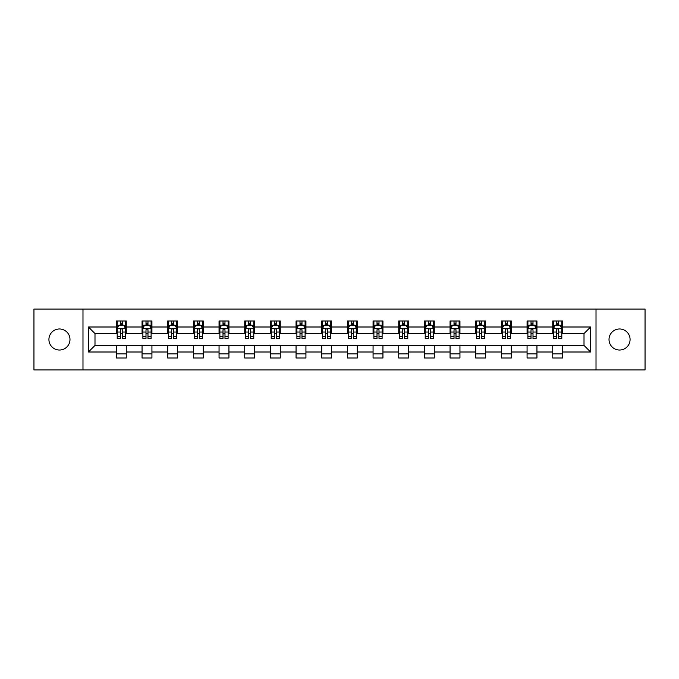 <?xml version="1.0" encoding="UTF-8"?>
<svg xmlns="http://www.w3.org/2000/svg" width="679" height="679" viewBox="0 0 679 679"><rect width="100%" height="100%" fill="white"/><g stroke="black" fill="none" stroke-linecap="round" stroke-linejoin="round"><path stroke-width="1.02" d="M619.545 328.967A10.533 10.533 0 0 0 609.012 339.5A10.533 10.533 0 0 0 619.545 350.033A10.533 10.533 0 0 0 630.078 339.5A10.533 10.533 0 0 0 619.545 328.967M59.455 328.967A10.533 10.533 0 0 0 48.922 339.5A10.533 10.533 0 0 0 59.455 350.033A10.533 10.533 0 0 0 69.988 339.5A10.533 10.533 0 0 0 59.455 328.967M596.018 369.936L645.05 369.936L645.05 309.064L596.018 309.064L596.018 369.936L82.982 369.936L82.982 309.064L33.95 309.064L33.95 369.936L82.982 369.936M596.018 309.064L82.982 309.064M562.619 326.998L562.619 320.989L552.74 320.989L552.74 326.998L536.945 326.998L536.945 320.989L527.074 320.989L527.074 326.998L511.279 326.998L511.279 320.989L501.408 320.989L501.408 326.998L485.612 326.998L485.612 320.989L475.741 320.989L475.741 326.998L459.946 326.998L459.946 320.989L450.067 320.989L450.067 326.998L434.271 326.998L434.271 320.989L424.4 320.989L424.4 326.998L408.605 326.998L408.605 320.989L398.734 320.989L398.734 326.998L382.939 326.998L382.939 320.989L373.068 320.989L373.068 326.998L357.273 326.998L357.273 320.989L347.402 320.989L347.402 326.998L331.598 326.998L331.598 320.989L321.727 320.989L321.727 326.998L305.932 326.998L305.932 320.989L296.061 320.989L296.061 326.998L280.266 326.998L280.266 320.989L270.395 320.989L270.395 326.998L254.6 326.998L254.6 320.989L244.729 320.989L244.729 326.998L228.933 326.998L228.933 320.989L219.054 320.989L219.054 326.998L203.259 326.998L203.259 320.989L193.388 320.989L193.388 326.998L177.592 326.998L177.592 320.989L167.721 320.989L167.721 326.998L151.926 326.998L151.926 320.989L142.055 320.989L142.055 326.998L126.26 326.998L126.26 320.989L116.381 320.989L116.381 326.998L88.414 326.998L88.414 352.002L94.992 345.424L116.381 345.424L116.381 358.011L126.26 358.011L126.26 345.424L142.055 345.424L142.055 358.011L151.926 358.011L151.926 345.424L167.721 345.424L167.721 358.011L177.592 358.011L177.592 345.424L193.388 345.424L193.388 358.011L203.259 358.011L203.259 345.424L219.054 345.424L219.054 358.011L228.933 358.011L228.933 345.424L244.729 345.424L244.729 358.011L254.6 358.011L254.6 345.424L270.395 345.424L270.395 358.011L280.266 358.011L280.266 345.424L296.061 345.424L296.061 358.011L305.932 358.011L305.932 345.424L321.727 345.424L321.727 358.011L331.598 358.011L331.598 345.424L347.402 345.424L347.402 358.011L357.273 358.011L357.273 345.424L373.068 345.424L373.068 358.011L382.939 358.011L382.939 345.424L398.734 345.424L398.734 358.011L408.605 358.011L408.605 345.424L424.4 345.424L424.4 358.011L434.271 358.011L434.271 345.424L450.067 345.424L450.067 358.011L459.946 358.011L459.946 345.424L475.741 345.424L475.741 358.011L485.612 358.011L485.612 345.424L501.408 345.424L501.408 358.011L511.279 358.011L511.279 345.424L527.074 345.424L527.074 358.011L536.945 358.011L536.945 345.424L552.74 345.424L552.74 358.011L562.619 358.011L562.619 345.424L584.008 345.424L584.008 333.576L562.619 333.576L562.619 326.998L590.586 326.998L590.586 352.002L562.619 352.002M552.74 352.002L536.945 352.002M527.074 352.002L511.279 352.002M501.408 352.002L485.612 352.002M475.741 352.002L459.946 352.002M450.067 352.002L434.271 352.002M424.4 352.002L408.605 352.002M398.734 352.002L382.939 352.002M373.068 352.002L357.273 352.002M347.402 352.002L331.598 352.002M321.727 352.002L305.932 352.002M296.061 352.002L280.266 352.002M270.395 352.002L254.6 352.002M244.729 352.002L228.933 352.002M219.054 352.002L203.259 352.002M193.388 352.002L177.592 352.002M167.721 352.002L151.926 352.002M142.055 352.002L126.26 352.002M116.381 352.002L88.414 352.002M552.74 326.998L552.74 333.576L536.945 333.576L536.945 326.998M527.074 326.998L527.074 333.576L511.279 333.576L511.279 326.998M501.408 326.998L501.408 333.576L485.612 333.576L485.612 326.998M475.741 326.998L475.741 333.576L459.946 333.576L459.946 326.998M450.067 326.998L450.067 333.576L434.271 333.576L434.271 326.998M424.4 326.998L424.4 333.576L408.605 333.576L408.605 326.998M398.734 326.998L398.734 333.576L382.939 333.576L382.939 326.998M373.068 326.998L373.068 333.576L357.273 333.576L357.273 326.998M347.402 326.998L347.402 333.576L331.598 333.576L331.598 326.998M321.727 326.998L321.727 333.576L305.932 333.576L305.932 326.998M296.061 326.998L296.061 333.576L280.266 333.576L280.266 326.998M270.395 326.998L270.395 333.576L254.6 333.576L254.6 326.998M244.729 326.998L244.729 333.576L228.933 333.576L228.933 326.998M219.054 326.998L219.054 333.576L203.259 333.576L203.259 326.998M193.388 326.998L193.388 333.576L177.592 333.576L177.592 326.998M167.721 326.998L167.721 333.576L151.926 333.576L151.926 326.998M142.055 326.998L142.055 333.576L126.26 333.576L126.26 326.998M116.381 326.998L116.381 333.576L94.992 333.576L88.414 326.998M94.992 333.576L94.992 345.424M590.586 352.002L584.008 345.424M584.008 333.576L590.586 326.998M116.381 325.105L117.204 325.105M120.336 325.105L122.305 325.105M125.437 325.105L126.26 325.105M116.381 333.414L117.204 333.414M120.336 333.414L122.305 333.414M125.437 333.414L126.26 333.414M116.381 345.586L126.26 345.586M116.381 353.895L126.26 353.895M142.055 345.586L151.926 345.586M142.055 353.895L151.926 353.895M142.055 325.105L142.879 325.105M146.002 325.105L147.98 325.105M151.103 325.105L151.926 325.105M142.055 333.414L142.879 333.414M146.002 333.414L147.98 333.414M151.103 333.414L151.926 333.414M167.721 345.586L177.592 345.586M167.721 353.895L177.592 353.895M167.721 325.105L168.545 325.105M171.668 325.105L173.646 325.105M176.769 325.105L177.592 325.105M167.721 333.414L168.545 333.414M171.668 333.414L173.646 333.414M176.769 333.414L177.592 333.414M193.388 345.586L203.259 345.586M193.388 353.895L203.259 353.895M193.388 325.105L194.211 325.105M197.334 325.105L199.312 325.105M202.435 325.105L203.259 325.105M193.388 333.414L194.211 333.414M197.334 333.414L199.312 333.414M202.435 333.414L203.259 333.414M219.054 345.586L228.933 345.586M219.054 353.895L228.933 353.895M219.054 325.105L219.877 325.105M223.009 325.105L224.978 325.105M228.11 325.105L228.933 325.105M219.054 333.414L219.877 333.414M223.009 333.414L224.978 333.414M228.11 333.414L228.933 333.414M244.729 345.586L254.6 345.586M244.729 353.895L254.6 353.895M244.729 325.105L245.552 325.105M248.675 325.105L250.653 325.105M253.776 325.105L254.6 325.105M244.729 333.414L245.552 333.414M248.675 333.414L250.653 333.414M253.776 333.414L254.6 333.414M270.395 345.586L280.266 345.586M270.395 353.895L280.266 353.895M270.395 325.105L271.218 325.105M274.341 325.105L276.319 325.105M279.442 325.105L280.266 325.105M270.395 333.414L271.218 333.414M274.341 333.414L276.319 333.414M279.442 333.414L280.266 333.414M296.061 345.586L305.932 345.586M296.061 353.895L305.932 353.895M296.061 325.105L296.884 325.105M300.008 325.105L301.985 325.105M305.109 325.105L305.932 325.105M296.061 333.414L296.884 333.414M300.008 333.414L301.985 333.414M305.109 333.414L305.932 333.414M321.727 345.586L331.598 345.586M321.727 353.895L331.598 353.895M321.727 325.105L322.55 325.105M325.682 325.105L327.651 325.105M330.783 325.105L331.598 325.105M321.727 333.414L322.55 333.414M325.682 333.414L327.651 333.414M330.783 333.414L331.598 333.414M347.402 345.586L357.273 345.586M347.402 353.895L357.273 353.895M347.402 325.105L348.217 325.105M351.349 325.105L353.318 325.105M356.45 325.105L357.273 325.105M347.402 333.414L348.217 333.414M351.349 333.414L353.318 333.414M356.45 333.414L357.273 333.414M373.068 345.586L382.939 345.586M373.068 353.895L382.939 353.895M373.068 325.105L373.891 325.105M377.015 325.105L378.992 325.105M382.116 325.105L382.939 325.105M373.068 333.414L373.891 333.414M377.015 333.414L378.992 333.414M382.116 333.414L382.939 333.414M398.734 345.586L408.605 345.586M398.734 353.895L408.605 353.895M398.734 325.105L399.558 325.105M402.681 325.105L404.659 325.105M407.782 325.105L408.605 325.105M398.734 333.414L399.558 333.414M402.681 333.414L404.659 333.414M407.782 333.414L408.605 333.414M424.4 345.586L434.271 345.586M424.4 353.895L434.271 353.895M424.4 325.105L425.224 325.105M428.347 325.105L430.325 325.105M433.448 325.105L434.271 325.105M424.4 333.414L425.224 333.414M428.347 333.414L430.325 333.414M433.448 333.414L434.271 333.414M450.067 345.586L459.946 345.586M450.067 353.895L459.946 353.895M450.067 325.105L450.89 325.105M454.022 325.105L455.991 325.105M459.123 325.105L459.946 325.105M450.067 333.414L450.89 333.414M454.022 333.414L455.991 333.414M459.123 333.414L459.946 333.414M475.741 345.586L485.612 345.586M475.741 353.895L485.612 353.895M475.741 325.105L476.565 325.105M479.688 325.105L481.666 325.105M484.789 325.105L485.612 325.105M475.741 333.414L476.565 333.414M479.688 333.414L481.666 333.414M484.789 333.414L485.612 333.414M501.408 345.586L511.279 345.586M501.408 353.895L511.279 353.895M501.408 325.105L502.231 325.105M505.354 325.105L507.332 325.105M510.455 325.105L511.279 325.105M501.408 333.414L502.231 333.414M505.354 333.414L507.332 333.414M510.455 333.414L511.279 333.414M527.074 345.586L536.945 345.586M527.074 353.895L536.945 353.895M527.074 325.105L527.897 325.105M531.02 325.105L532.998 325.105M536.121 325.105L536.945 325.105M527.074 333.414L527.897 333.414M531.02 333.414L532.998 333.414M536.121 333.414L536.945 333.414M552.74 345.586L562.619 345.586M552.74 353.895L562.619 353.895M552.74 325.105L553.563 325.105M556.695 325.105L558.664 325.105M561.796 325.105L562.619 325.105M552.74 333.414L553.563 333.414M556.695 333.414L558.664 333.414M561.796 333.414L562.619 333.414M122.305 323.128L120.336 323.128M125.437 336.453L122.305 336.453L122.305 338.515L125.437 338.515L125.437 328.475L123.79 325.182L118.85 325.182L117.204 328.475L117.204 338.515L120.336 338.515L120.336 336.453L117.204 336.453M117.204 328.475L117.204 320.989M125.437 328.475L125.437 320.989M120.336 325.182L120.336 320.989M122.305 320.989L122.305 325.182M122.305 336.453L122.305 329.714C121.651 328.441 120.989 328.441 120.336 329.714L120.336 336.453M147.98 323.128L146.002 323.128M151.103 336.453L147.98 336.453L147.98 338.515L151.103 338.515L151.103 328.475L149.456 325.182L144.517 325.182L142.879 328.475L142.879 338.515L146.002 338.515L146.002 336.453L142.879 336.453M142.879 328.475L142.879 320.989M151.103 328.475L151.103 320.989M146.002 325.182L146.002 320.989M147.98 320.989L147.98 325.182M147.98 336.453L147.98 329.714C147.318 328.441 146.664 328.441 146.002 329.714L146.002 336.453M173.646 323.128L171.668 323.128M176.769 336.453L173.646 336.453L173.646 338.515L176.769 338.515L176.769 328.475L175.123 325.182L170.191 325.182L168.545 328.475L168.545 338.515L171.668 338.515L171.668 336.453L168.545 336.453M168.545 328.475L168.545 320.989M176.769 328.475L176.769 320.989M171.668 325.182L171.668 320.989M173.646 320.989L173.646 325.182M173.646 336.453L173.646 329.714C172.984 328.441 172.33 328.441 171.668 329.714L171.668 336.453M199.312 323.128L197.334 323.128M202.435 336.453L199.312 336.453L199.312 338.515L202.435 338.515L202.435 328.475L200.797 325.182L195.858 325.182L194.211 328.475L194.211 338.515L197.334 338.515L197.334 336.453L194.211 336.453M194.211 328.475L194.211 320.989M202.435 328.475L202.435 320.989M197.334 325.182L197.334 320.989M199.312 320.989L199.312 325.182M199.312 336.453L199.312 329.714C198.658 328.441 197.996 328.441 197.334 329.714L197.334 336.453M224.978 323.128L223.009 323.128M228.11 336.453L224.978 336.453L224.978 338.515L228.11 338.515L228.11 328.475L226.463 325.182L221.524 325.182L219.877 328.475L219.877 338.515L223.009 338.515L223.009 336.453L219.877 336.453M219.877 328.475L219.877 320.989M228.11 328.475L228.11 320.989M223.009 325.182L223.009 320.989M224.978 320.989L224.978 325.182M224.978 336.453L224.978 329.714C224.325 328.441 223.663 328.441 223.009 329.714L223.009 336.453M250.653 323.128L248.675 323.128M253.776 336.453L250.653 336.453L250.653 338.515L253.776 338.515L253.776 328.475L252.13 325.182L247.19 325.182L245.552 328.475L245.552 338.515L248.675 338.515L248.675 336.453L245.552 336.453M245.552 328.475L245.552 320.989M253.776 328.475L253.776 320.989M248.675 325.182L248.675 320.989M250.653 320.989L250.653 325.182M250.653 336.453L250.653 329.714C249.991 328.441 249.337 328.441 248.675 329.714L248.675 336.453M276.319 323.128L274.341 323.128M279.442 336.453L276.319 336.453L276.319 338.515L279.442 338.515L279.442 328.475L277.796 325.182L272.865 325.182L271.218 328.475L271.218 338.515L274.341 338.515L274.341 336.453L271.218 336.453M271.218 328.475L271.218 320.989M279.442 328.475L279.442 320.989M274.341 325.182L274.341 320.989M276.319 320.989L276.319 325.182M276.319 336.453L276.319 329.714C275.657 328.441 275.003 328.441 274.341 329.714L274.341 336.453M301.985 323.128L300.008 323.128M305.109 336.453L301.985 336.453L301.985 338.515L305.109 338.515L305.109 328.475L303.462 325.182L298.531 325.182L296.884 328.475L296.884 338.515L300.008 338.515L300.008 336.453L296.884 336.453M296.884 328.475L296.884 320.989M305.109 328.475L305.109 320.989M300.008 325.182L300.008 320.989M301.985 320.989L301.985 325.182M301.985 336.453L301.985 329.714C301.332 328.441 300.67 328.441 300.008 329.714L300.008 336.453M327.651 323.128L325.682 323.128M330.783 336.453L327.651 336.453L327.651 338.515L330.783 338.515L330.783 328.475L329.137 325.182L324.197 325.182L322.55 328.475L322.55 338.515L325.682 338.515L325.682 336.453L322.55 336.453M322.55 328.475L322.55 320.989M330.783 328.475L330.783 320.989M325.682 325.182L325.682 320.989M327.651 320.989L327.651 325.182M327.651 336.453L327.651 329.714C326.998 328.441 326.336 328.441 325.682 329.714L325.682 336.453M353.318 323.128L351.349 323.128M356.45 336.453L353.318 336.453L353.318 338.515L356.45 338.515L356.45 328.475L354.803 325.182L349.863 325.182L348.217 328.475L348.217 338.515L351.349 338.515L351.349 336.453L348.217 336.453M348.217 328.475L348.217 320.989M356.45 328.475L356.45 320.989M351.349 325.182L351.349 320.989M353.318 320.989L353.318 325.182M353.318 336.453L353.318 329.714C352.664 328.441 352.002 328.441 351.349 329.714L351.349 336.453M378.992 323.128L377.015 323.128M382.116 336.453L378.992 336.453L378.992 338.515L382.116 338.515L382.116 328.475L380.469 325.182L375.538 325.182L373.891 328.475L373.891 338.515L377.015 338.515L377.015 336.453L373.891 336.453M373.891 328.475L373.891 320.989M382.116 328.475L382.116 320.989M377.015 325.182L377.015 320.989M378.992 320.989L378.992 325.182M378.992 336.453L378.992 329.714C378.33 328.441 377.677 328.441 377.015 329.714L377.015 336.453M404.659 323.128L402.681 323.128M407.782 336.453L404.659 336.453L404.659 338.515L407.782 338.515L407.782 328.475L406.135 325.182L401.204 325.182L399.558 328.475L399.558 338.515L402.681 338.515L402.681 336.453L399.558 336.453M399.558 328.475L399.558 320.989M407.782 328.475L407.782 320.989M402.681 325.182L402.681 320.989M404.659 320.989L404.659 325.182M404.659 336.453L404.659 329.714C403.997 328.441 403.343 328.441 402.681 329.714L402.681 336.453M430.325 323.128L428.347 323.128M433.448 336.453L430.325 336.453L430.325 338.515L433.448 338.515L433.448 328.475L431.81 325.182L426.87 325.182L425.224 328.475L425.224 338.515L428.347 338.515L428.347 336.453L425.224 336.453M425.224 328.475L425.224 320.989M433.448 328.475L433.448 320.989M428.347 325.182L428.347 320.989M430.325 320.989L430.325 325.182M430.325 336.453L430.325 329.714C429.671 328.441 429.009 328.441 428.347 329.714L428.347 336.453M455.991 323.128L454.022 323.128M459.123 336.453L455.991 336.453L455.991 338.515L459.123 338.515L459.123 328.475L457.476 325.182L452.537 325.182L450.89 328.475L450.89 338.515L454.022 338.515L454.022 336.453L450.89 336.453M450.89 328.475L450.89 320.989M459.123 328.475L459.123 320.989M454.022 325.182L454.022 320.989M455.991 320.989L455.991 325.182M455.991 336.453L455.991 329.714C455.337 328.441 454.675 328.441 454.022 329.714L454.022 336.453M481.666 323.128L479.688 323.128M484.789 336.453L481.666 336.453L481.666 338.515L484.789 338.515L484.789 328.475L483.142 325.182L478.203 325.182L476.565 328.475L476.565 338.515L479.688 338.515L479.688 336.453L476.565 336.453M476.565 328.475L476.565 320.989M484.789 328.475L484.789 320.989M479.688 325.182L479.688 320.989M481.666 320.989L481.666 325.182M481.666 336.453L481.666 329.714C481.004 328.441 480.35 328.441 479.688 329.714L479.688 336.453M507.332 323.128L505.354 323.128M510.455 336.453L507.332 336.453L507.332 338.515L510.455 338.515L510.455 328.475L508.809 325.182L503.877 325.182L502.231 328.475L502.231 338.515L505.354 338.515L505.354 336.453L502.231 336.453M502.231 328.475L502.231 320.989M510.455 328.475L510.455 320.989M505.354 325.182L505.354 320.989M507.332 320.989L507.332 325.182M507.332 336.453L507.332 329.714C506.67 328.441 506.016 328.441 505.354 329.714L505.354 336.453M532.998 323.128L531.02 323.128M536.121 336.453L532.998 336.453L532.998 338.515L536.121 338.515L536.121 328.475L534.483 325.182L529.544 325.182L527.897 328.475L527.897 338.515L531.02 338.515L531.02 336.453L527.897 336.453M527.897 328.475L527.897 320.989M536.121 328.475L536.121 320.989M531.02 325.182L531.02 320.989M532.998 320.989L532.998 325.182M532.998 336.453L532.998 329.714C532.344 328.441 531.682 328.441 531.02 329.714L531.02 336.453M558.664 323.128L556.695 323.128M561.796 336.453L558.664 336.453L558.664 338.515L561.796 338.515L561.796 328.475L560.15 325.182L555.21 325.182L553.563 328.475L553.563 338.515L556.695 338.515L556.695 336.453L553.563 336.453M553.563 328.475L553.563 320.989M561.796 328.475L561.796 320.989M556.695 325.182L556.695 320.989M558.664 320.989L558.664 325.182M558.664 336.453L558.664 329.714C558.011 328.441 557.349 328.441 556.695 329.714L556.695 336.453M125.394 328.39L117.246 328.39M117.204 325.385L118.757 325.385M123.884 325.385L125.437 325.385M120.336 332.039L117.204 332.039M125.437 332.039L122.305 332.039M122.305 324.172L120.336 324.172M151.061 328.39L142.913 328.39M142.879 325.385L144.423 325.385M149.558 325.385L151.103 325.385M146.002 332.039L142.879 332.039M151.103 332.039L147.98 332.039M147.98 324.172L146.002 324.172M176.727 328.39L168.587 328.39M168.545 325.385L170.09 325.385M175.224 325.385L176.769 325.385M171.668 332.039L168.545 332.039M176.769 332.039L173.646 332.039M173.646 324.172L171.668 324.172M202.401 328.39L194.253 328.39M194.211 325.385L195.756 325.385M200.891 325.385L202.435 325.385M197.334 332.039L194.211 332.039M202.435 332.039L199.312 332.039M199.312 324.172L197.334 324.172M228.068 328.39L219.92 328.39M219.877 325.385L221.43 325.385M226.557 325.385L228.11 325.385M223.009 332.039L219.877 332.039M228.11 332.039L224.978 332.039M224.978 324.172L223.009 324.172M253.734 328.39L245.586 328.39M245.552 325.385L247.097 325.385M252.232 325.385L253.776 325.385M248.675 332.039L245.552 332.039M253.776 332.039L250.653 332.039M250.653 324.172L248.675 324.172M279.4 328.39L271.261 328.39M271.218 325.385L272.763 325.385M277.898 325.385L279.442 325.385M274.341 332.039L271.218 332.039M279.442 332.039L276.319 332.039M276.319 324.172L274.341 324.172M305.066 328.39L296.927 328.39M296.884 325.385L298.429 325.385M303.564 325.385L305.109 325.385M300.008 332.039L296.884 332.039M305.109 332.039L301.985 332.039M301.985 324.172L300.008 324.172M330.741 328.39L322.593 328.39M322.55 325.385L324.095 325.385M329.23 325.385L330.783 325.385M325.682 332.039L322.55 332.039M330.783 332.039L327.651 332.039M327.651 324.172L325.682 324.172M356.407 328.39L348.259 328.39M348.217 325.385L349.77 325.385M354.905 325.385L356.45 325.385M351.349 332.039L348.217 332.039M356.45 332.039L353.318 332.039M353.318 324.172L351.349 324.172M382.073 328.39L373.934 328.39M373.891 325.385L375.436 325.385M380.571 325.385L382.116 325.385M377.015 332.039L373.891 332.039M382.116 332.039L378.992 332.039M378.992 324.172L377.015 324.172M407.739 328.39L399.6 328.39M399.558 325.385L401.102 325.385M406.237 325.385L407.782 325.385M402.681 332.039L399.558 332.039M407.782 332.039L404.659 332.039M404.659 324.172L402.681 324.172M433.414 328.39L425.266 328.39M425.224 325.385L426.768 325.385M431.903 325.385L433.448 325.385M428.347 332.039L425.224 332.039M433.448 332.039L430.325 332.039M430.325 324.172L428.347 324.172M459.08 328.39L450.932 328.39M450.89 325.385L452.443 325.385M457.57 325.385L459.123 325.385M454.022 332.039L450.89 332.039M459.123 332.039L455.991 332.039M455.991 324.172L454.022 324.172M484.747 328.39L476.599 328.39M476.565 325.385L478.109 325.385M483.244 325.385L484.789 325.385M479.688 332.039L476.565 332.039M484.789 332.039L481.666 332.039M481.666 324.172L479.688 324.172M510.413 328.39L502.273 328.39M502.231 325.385L503.776 325.385M508.911 325.385L510.455 325.385M505.354 332.039L502.231 332.039M510.455 332.039L507.332 332.039M507.332 324.172L505.354 324.172M536.087 328.39L527.939 328.39M527.897 325.385L529.442 325.385M534.577 325.385L536.121 325.385M531.02 332.039L527.897 332.039M536.121 332.039L532.998 332.039M532.998 324.172L531.02 324.172M561.754 328.39L553.606 328.39M553.563 325.385L555.116 325.385M560.243 325.385L561.796 325.385M556.695 332.039L553.563 332.039M561.796 332.039L558.664 332.039M558.664 324.172L556.695 324.172"/></g></svg>
